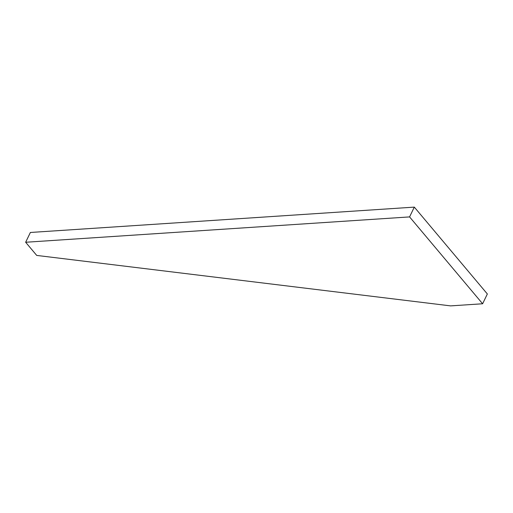 <?xml version="1.0" encoding="UTF-8"?>
<svg xmlns="http://www.w3.org/2000/svg" width="513" height="513" viewBox="0 0 513 513"><rect width="100%" height="100%" fill="white"/><g stroke="black" fill="none" stroke-linecap="round" stroke-linejoin="round"><path stroke-width="0.77" d="M409.579 216.909L414.312 207.117L487.35 293.975L482.618 303.767L409.579 216.909L25.65 242.258L36.718 255.423L450.626 305.883L482.618 303.767M414.312 207.117L30.382 232.472L25.65 242.258"/></g></svg>
